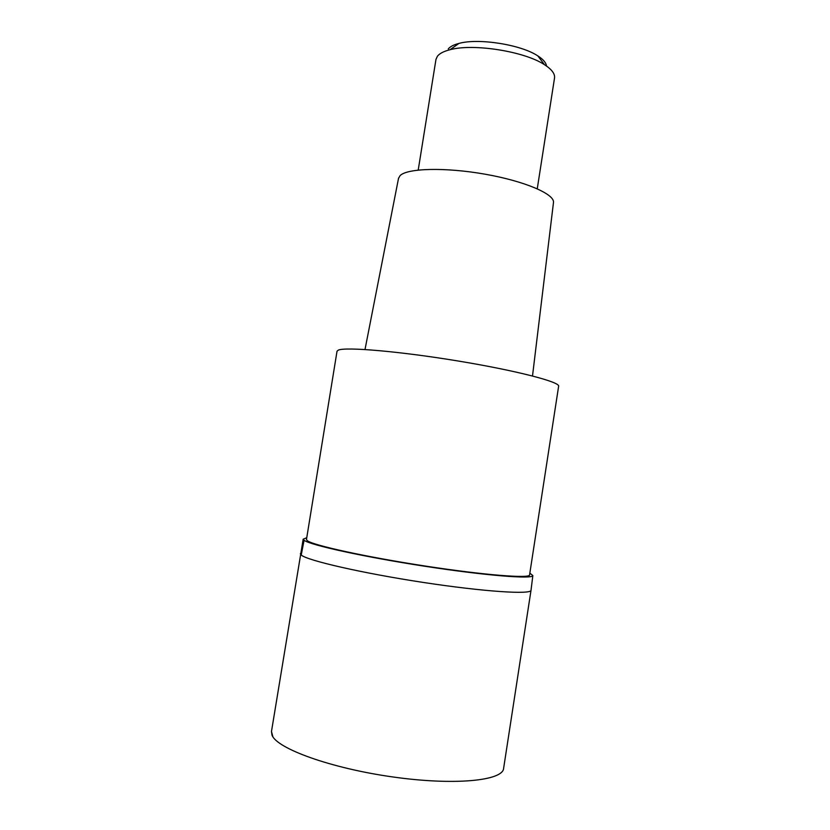 <?xml version="1.0" encoding="UTF-8"?>
<svg xmlns="http://www.w3.org/2000/svg" width="830" height="830" viewBox="0 0 830 830"><rect width="100%" height="100%" fill="white"/><g stroke="black" fill="none" stroke-linecap="round" stroke-linejoin="round"><path stroke-width="1.25" d="M531.034 590.192C531.75 594.778 484.44 591.78 423.144 582.421C361.89 573.105 307.11 560.468 301.228 555.031L300.356 553.662L301.228 555.031C307.11 560.468 361.89 573.105 423.144 582.421C484.44 591.78 531.75 594.778 531.034 590.192L532.839 575.553C532.953 579.35 485.643 575.626 424.908 566.268C364.194 556.951 310.046 545.03 304.081 540.278L303.178 539.178L306.758 537.747M529.841 573.157L532.839 575.553M306.457 539.562L307.38 540.745C313.346 545.414 366.487 557.065 425.583 566.101C484.71 575.18 530.329 578.707 529.571 574.9L558.621 386.313C560.603 382.101 516.54 370.605 457.963 360.977C399.417 351.308 345.55 346.733 338.298 350.136L337.032 351.214L306.457 539.562M532.507 375.969L553.475 202.551C554.907 194.168 524.819 181.158 485.042 174.186C445.305 167.141 407.084 168.179 400.039 175.669L398.504 178.46M537.259 188.763L554.513 78.113C555.166 73.901 551.826 69.419 544.47 64.688C524.643 51.387 473.276 43.253 450.016 49.727C443.832 51.294 439.651 53.431 437.462 56.16L435.978 59.345L418.216 170.046M546.482 66.027C546.13 62.769 543.266 59.397 537.861 55.921C521.157 44.654 478.568 37.9 458.949 43.419C453.73 44.758 450.171 46.584 448.273 48.918M303.178 539.178L271.472 731.521L271.991 735.09C276.618 748.504 330.651 768.207 392.455 776.901C454.269 785.74 503.136 780.802 503.623 768.29L531.013 590.317M304.081 540.278L301.228 555.031M271.472 731.521L272.894 736.77M398.587 178.025L365.003 349.513M458.949 43.419L450.016 49.727M537.861 55.921L544.47 64.688"/></g></svg>
